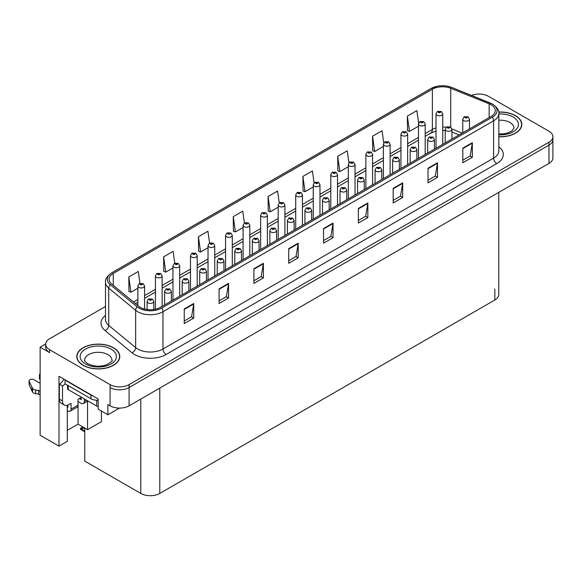 <?xml version="1.0" encoding="UTF-8"?>
<svg xmlns="http://www.w3.org/2000/svg" width="582" height="582" viewBox="0 0 582 582"><rect width="100%" height="100%" fill="white"/><g stroke="black" fill="none" stroke-linecap="round" stroke-linejoin="round"><path stroke-width="0.87" d="M45.702 343.933L40.129 347.148L40.129 435.249L58.993 446.139L58.993 376.321L98.183 398.946L98.183 409.182L107.866 414.777L107.866 404.541L110.085 405.821A13.43 7.755 0 0 0 129.08 405.821L548.964 163.397A13.43 7.755 0 0 0 552.9 157.918L552.9 139.644A13.43 7.755 0 0 1 548.964 145.122A13.43 7.755 0 0 0 552.9 139.644L552.9 136.719A13.43 7.755 0 0 0 548.964 131.234L488.502 96.328A13.43 7.755 0 0 0 471.456 95.397M119.448 408.091L107.866 414.777M479.517 94.058L478.499 94.058M105.502 306.481L49.623 338.746A13.43 7.755 0 0 0 45.687 344.224A13.43 7.755 0 0 0 49.623 349.709L110.085 384.622A13.43 7.755 0 0 0 129.08 384.622L129.08 387.539L548.964 145.122L129.08 387.539A13.43 7.755 0 0 1 110.085 387.539A13.43 7.755 0 0 0 129.08 387.539L129.08 405.821M40.129 347.148L49.623 352.634A13.43 7.755 0 0 1 45.687 347.148L45.687 344.224M498.767 192.38L498.767 294.514A13.43 7.755 180 0 1 494.831 299.999L159.788 493.441A13.43 7.755 180 0 1 140.793 493.441L84.761 461.089L84.761 428.046L81.124 428.527L80.454 429.109L81.124 428.898L84.761 430.993M67.286 430.382L78.053 424.169L87.547 429.654L101.414 421.644L101.414 411.045M67.286 405.268L67.286 441.352L58.993 446.139M87.547 429.654L87.547 401.158M78.053 424.169L78.053 401.507M498.847 136.792A21.49 12.404 0 0 0 521.799 124.417A21.49 12.404 0 0 0 515.507 115.643A21.49 12.404 0 0 0 498.723 112.042M113.475 347.752A21.49 12.404 0 0 0 90.057 345.068A21.49 12.404 0 0 0 76.788 356.526A21.49 12.404 0 0 0 83.081 365.3A21.49 12.404 0 0 0 106.499 367.991A21.49 12.404 0 0 0 119.768 356.526A21.49 12.404 0 0 0 113.475 347.752M491.07 104.753A14.324 8.272 180 0 1 495.26 110.602A14.324 8.272 180 0 1 491.07 116.444L160.45 307.325A14.324 8.272 180 0 1 138.589 306.219L111.679 284.038A14.324 8.272 180 0 1 109.089 279.295A14.324 8.272 180 0 1 113.279 273.445L432.375 89.213A14.324 8.272 180 0 1 450.723 88.289L489.156 103.822A14.324 8.272 180 0 1 491.07 104.753M492.336 104.018A16.114 9.305 0 0 0 490.182 102.978L451.748 87.438A16.114 9.305 0 0 0 447.878 86.289A16.114 9.305 0 0 0 437.133 86.289A16.114 9.305 0 0 0 431.109 88.486L112.013 272.711A16.114 9.305 0 0 0 110.209 284.627L137.119 306.816A16.114 9.305 0 0 0 161.716 308.06L492.336 117.178A16.114 9.305 0 0 0 492.336 104.018M184.254 308.969L184.254 323.592L193.755 318.114L193.755 303.491L184.254 308.969M184.254 321.002L191.573 316.775L193.711 303.971A3.579 2.066 -120 0 0 193.755 303.491M191.507 316.812L193.755 318.114M219.079 288.868L219.079 303.491L228.573 298.006L228.573 283.383L219.079 288.868M219.079 300.894L226.391 296.675L228.537 283.87A3.579 2.066 -120 0 0 228.573 283.383M226.325 296.711L228.573 298.006M253.898 268.76L253.898 283.383L263.399 277.905L263.399 263.282L253.898 268.76M253.898 280.793L261.216 276.566L263.355 263.77A3.579 2.066 -120 0 0 263.399 263.282M261.151 276.603L263.399 277.905M288.723 248.66L288.723 263.282L298.217 257.797L298.217 243.174L288.723 248.66M288.723 260.685L296.034 256.466L298.18 243.662A3.579 2.066 -120 0 0 298.217 243.174M295.969 256.502L298.217 257.797M462.828 148.141L462.828 162.764L472.329 157.278L472.329 142.655L462.828 148.141M462.828 160.166L470.147 155.94L472.286 143.143A3.579 2.066 -120 0 0 472.329 142.655M470.081 155.983L472.329 157.278M428.01 168.242L428.01 182.864L437.504 177.379L437.504 162.764L428.01 168.242M428.01 180.267L435.321 176.048L437.468 163.244A3.579 2.066 -120 0 0 437.504 162.764M435.256 176.084L437.504 177.379M393.185 188.35L393.185 202.965L402.686 197.487L402.686 182.864L393.185 188.35M393.185 200.375L400.503 196.149L402.642 183.352A3.579 2.066 -120 0 0 402.686 182.864M400.438 196.185L402.686 197.487M358.367 208.451L358.367 223.073L367.86 217.588L367.86 202.965L358.367 208.451M358.367 220.476L365.678 216.257L367.824 203.453A3.579 2.066 -120 0 0 367.86 202.965M365.612 216.293L367.86 217.588M323.541 228.559L323.541 243.174L333.042 237.696L333.042 223.073L323.541 228.559M323.541 240.584L330.86 236.357L332.999 223.561A3.579 2.066 -120 0 0 333.042 223.073M330.794 236.394L333.042 237.696M129.08 384.622L548.964 142.197A13.43 7.755 0 0 0 552.9 136.719M214.743 275.984L214.743 245.524A3.361 1.935 180 0 1 212.67 247.314A3.361 1.935 180 0 1 209.011 246.892A3.361 1.935 180 0 1 208.029 245.524L209.367 243.196A2.241 1.346 57.8 0 1 210.56 243.261A1.12 0.647 0 0 0 210.597 244.156A1.12 0.647 0 0 0 212.175 244.156A1.12 0.647 0 0 0 212.175 243.24A1.12 0.647 0 0 0 210.626 243.218A2.241 1.237 -117.9 0 0 209.585 243.065L207.934 231.258L198.44 236.743L198.593 251.279M174.775 263.195L173.116 251.366L163.615 256.844L163.768 271.379M139.956 283.347L138.29 271.467L128.797 276.952L128.949 291.487M314.069 182.857L312.403 170.948L302.902 176.433L303.055 190.961M348.909 162.865L347.221 150.847L337.727 156.325L337.88 170.861M383.756 142.954L382.047 130.739L372.545 136.224L372.698 150.753M418.625 123.158L416.865 110.638L407.371 116.116L407.524 130.652M244.411 222.964L242.759 211.157L233.258 216.642L233.411 231.17M279.236 202.892L277.578 191.049L268.084 196.534L268.237 211.07M268.084 196.534L270.223 211.812L278.174 207.221M270.223 211.812L268.084 211.011M302.902 176.433L305.048 191.711L313.254 186.968M305.048 191.711L302.902 190.903M337.727 156.325L339.866 171.603L348.327 166.721M339.866 171.603L337.727 170.802M372.545 136.224L374.692 151.502L383.4 146.468M374.692 151.502L372.545 150.702M407.371 116.116L409.51 131.394L418.48 126.221M409.51 131.394L407.371 130.594M233.258 216.642L235.404 231.92L243.101 227.475M235.404 231.92L233.258 231.112M198.44 236.743L200.579 252.021L208.029 247.721M200.579 252.021L198.44 251.22M163.615 256.844L165.761 272.121L172.956 267.975M165.761 272.121L163.615 271.321M128.797 276.952L130.935 292.229L137.876 288.221M130.935 292.229L128.797 291.429M144.591 309.057L144.591 286.024A3.361 1.935 180 0 1 142.517 287.814A3.361 1.935 180 0 1 138.858 287.392A3.361 1.935 180 0 1 137.876 286.024L139.214 283.696A2.241 1.346 57.8 0 1 140.407 283.761A1.12 0.647 0 0 0 140.444 284.656A1.12 0.647 0 0 0 142.03 284.656A1.12 0.647 0 0 0 142.03 283.74A1.12 0.647 0 0 0 140.48 283.718L141.681 284.198L140.917 284.38L140.407 283.761M140.48 283.718A2.241 1.237 -117.9 0 0 139.433 283.572A2.241 1.237 -117.9 0 0 139.331 283.63M83.779 427.479L82.273 427.552L83.197 427.137M153.808 309.5L153.808 301.469A3.361 1.935 180 0 1 151.735 303.258A3.361 1.935 180 0 1 148.075 302.836A3.361 1.935 180 0 1 147.093 301.469L148.432 299.141A2.241 1.346 57.8 0 1 149.625 299.206A1.12 0.647 0 0 0 149.654 300.094A1.12 0.647 0 0 0 151.24 300.094A1.12 0.647 0 0 0 151.24 299.184A1.12 0.647 0 0 0 149.69 299.163L150.898 299.643L150.134 299.825L149.625 299.206M150.141 299.832L150.141 299.446M149.69 299.163A2.241 1.237 -117.9 0 0 148.643 299.01A2.241 1.237 -117.9 0 0 148.548 299.075M82.92 426.984L80.454 428.367L80.454 429.109M80.454 428.367L81.124 428.527M162.131 306.358L162.131 275.897A3.361 1.935 180 0 1 160.057 277.687A3.361 1.935 180 0 1 156.398 277.272A3.361 1.935 180 0 1 155.416 275.897L156.754 273.569A2.241 1.346 57.8 0 1 157.948 273.635A1.12 0.647 0 0 0 157.984 274.529A1.12 0.647 0 0 0 159.563 274.529A1.12 0.647 0 0 0 159.563 273.613A1.12 0.647 0 0 0 158.02 273.598L159.221 274.071L158.457 274.253L157.948 273.635M158.471 274.26L158.471 273.882M158.02 273.598A2.241 1.237 -117.9 0 0 156.973 273.445A2.241 1.237 -117.9 0 0 156.871 273.511M179.671 296.231L179.671 265.778A3.361 1.935 180 0 1 177.597 267.567A3.361 1.935 180 0 1 173.938 267.145A3.361 1.935 180 0 1 172.956 265.778L174.294 263.442A2.241 1.346 57.8 0 1 175.488 263.508A1.12 0.647 0 0 0 175.517 264.403A1.12 0.647 0 0 0 177.103 264.403A1.12 0.647 0 0 0 177.103 263.486A1.12 0.647 0 0 0 175.553 263.471L176.761 263.944L175.997 264.126L175.488 263.508M176.011 264.133L176.011 263.755M175.553 263.471A2.241 1.237 -117.9 0 0 174.505 263.319A2.241 1.237 -117.9 0 0 174.411 263.384M197.203 286.104L197.203 255.651A3.361 1.935 180 0 1 195.13 257.44A3.361 1.935 180 0 1 191.471 257.018A3.361 1.935 180 0 1 190.489 255.651L191.827 253.316A2.241 1.346 57.8 0 1 193.02 253.381A1.12 0.647 0 0 0 193.057 254.276A1.12 0.647 0 0 0 194.643 254.276A1.12 0.647 0 0 0 194.643 253.366A1.12 0.647 0 0 0 193.093 253.345L194.293 253.817L193.53 254.007L193.02 253.381M193.544 254.014L193.544 253.628M193.093 253.345A2.241 1.237 -117.9 0 0 192.045 253.192A2.241 1.237 -117.9 0 0 191.944 253.257M193.53 254.007L193.515 253.643M171.341 301.04L171.341 291.342A3.361 1.935 180 0 1 169.267 293.132A3.361 1.935 180 0 1 165.608 292.717A3.361 1.935 180 0 1 164.626 291.342L165.965 289.014A2.241 1.346 57.8 0 1 167.158 289.079A1.12 0.647 0 0 0 167.194 289.974A1.12 0.647 0 0 0 168.773 289.974A1.12 0.647 0 0 0 168.773 289.058A1.12 0.647 0 0 0 167.23 289.036L168.431 289.516L167.667 289.698L167.158 289.079M167.681 289.705L167.681 289.327M167.23 289.036A2.241 1.237 -117.9 0 0 166.183 288.89A2.241 1.237 -117.9 0 0 166.081 288.948M188.881 290.913L188.881 281.215A3.361 1.935 180 0 1 186.807 283.012A3.361 1.935 180 0 1 183.148 282.59A3.361 1.935 180 0 1 182.166 281.215L183.505 278.887A2.241 1.346 57.8 0 1 184.698 278.953A1.12 0.647 0 0 0 184.734 279.847A1.12 0.647 0 0 0 186.313 279.847A1.12 0.647 0 0 0 186.313 278.931A1.12 0.647 0 0 0 184.763 278.916L185.221 279.2M184.763 278.916A2.241 1.237 -117.9 0 0 183.723 278.763A2.241 1.237 -117.9 0 0 183.621 278.829M185.192 279.564L184.698 278.953M206.421 280.786L206.421 271.096A3.361 1.935 180 0 1 204.347 272.885A3.361 1.935 180 0 1 200.688 272.463A3.361 1.935 180 0 1 199.699 271.096L201.045 268.76A2.241 1.346 57.8 0 1 202.238 268.826A1.12 0.647 0 0 0 202.267 269.721A1.12 0.647 0 0 0 203.853 269.721A1.12 0.647 0 0 0 203.853 268.811A1.12 0.647 0 0 0 202.303 268.789L203.511 269.262L202.74 269.444L202.238 268.826M202.754 269.459L202.754 269.073M202.303 268.789A2.241 1.237 -117.9 0 0 201.256 268.637A2.241 1.237 -117.9 0 0 201.161 268.702M223.954 270.659L223.954 260.969A3.361 1.935 180 0 1 221.88 262.758A3.361 1.935 180 0 1 218.221 262.337A3.361 1.935 180 0 1 217.239 260.969L218.577 258.634A2.241 1.346 57.8 0 1 219.77 258.706A1.12 0.647 0 0 0 219.807 259.594A1.12 0.647 0 0 0 221.386 259.594A1.12 0.647 0 0 0 221.386 258.684A1.12 0.647 0 0 0 219.843 258.663L220.294 258.946M219.843 258.663A2.241 1.237 -117.9 0 0 218.796 258.51A2.241 1.237 -117.9 0 0 218.694 258.575M220.265 259.317L219.77 258.706M86.565 400.212L84.346 401.485A4.474 2.583 60 0 1 83.422 403.537A4.474 2.583 60 0 1 81.182 403.319L78.017 401.485M84.346 401.485L84.346 398.932M79.283 398.561L81.182 399.659L81.182 397.47M81.502 397.288L78.017 399.296L78.017 405.145L71.055 409.168L71.055 403.319L68.836 404.599A8.956 5.173 -60 0 1 64.362 405.043A8.956 5.173 -60 0 1 62.507 400.94L62.507 385.953L59.342 384.127A8.956 5.173 120 0 0 63.94 379.18M93.025 395.971A8.956 5.173 180 0 1 90.996 395.091L65.039 380.104A8.956 5.173 0 0 0 65.308 379.966M65.039 380.104L65.039 383.764L90.996 398.75A8.956 5.173 0 0 0 98.183 400.234M64.362 405.043L61.197 403.21A8.956 5.173 -60 0 1 59.342 399.114L59.342 384.127M65.111 383.8A8.956 5.173 -60 0 1 62.507 385.953M67.286 406.993L67.89 407.335L67.89 405.065M40.129 394.967L38.623 394.094L38.623 390.442L40.129 391.308M71.055 409.168A4.474 2.583 60 0 1 70.124 411.212A4.474 2.583 60 0 1 67.89 410.994L67.286 410.645M40.129 383.269L33.982 379.719A2.859 1.651 180 0 0 30.868 379.362A2.859 1.651 180 0 0 29.1 380.883A2.859 1.651 180 0 0 29.195 381.312L32.592 388.521A4.474 2.583 0 0 0 35.64 390.02L38.623 390.442M38.623 394.094L35.64 393.672L35.64 390.02M32.592 388.521L32.592 392.173L29.195 384.971A2.859 1.651 0 0 1 29.1 384.542L29.1 380.883M32.592 392.173A4.474 2.583 0 0 0 35.64 393.672M70.124 411.212L77.093 407.196A4.474 2.583 -120 0 0 78.017 405.145M31.988 387.328L31.988 390.988M40.129 375.943A2.859 1.651 180 0 1 39.474 374.895A2.859 1.651 180 0 1 40.129 373.848M39.474 374.895L39.474 378.555A2.859 1.651 0 0 0 40.129 379.602M498.745 112.173A21.265 12.28 180 0 1 515.346 115.738A21.265 12.28 180 0 1 521.574 124.417A21.265 12.28 180 0 1 498.847 136.661M113.315 347.847A21.265 12.28 180 0 1 119.543 356.526A21.265 12.28 180 0 1 106.419 367.868A21.265 12.28 180 0 1 83.241 365.212A21.265 12.28 180 0 1 77.013 356.526A21.265 12.28 180 0 1 90.137 345.184A21.265 12.28 180 0 1 113.315 347.847M98.183 406.432A2.241 1.295 180 0 1 96.692 406.054L68.203 389.605A2.241 1.295 180 0 1 67.548 388.696L67.548 385.211M211.084 243.887L211.703 243.516L211.07 243.88L210.56 243.261M210.626 243.218L211.084 243.509M214.743 245.524L213.296 243.131L209.585 243.065A2.241 1.237 -117.9 0 0 209.484 243.131M232.283 265.858L232.283 235.397A3.361 1.935 180 0 1 230.21 237.187A3.361 1.935 180 0 1 226.551 236.772A3.361 1.935 180 0 1 225.569 235.397L226.907 233.069A2.241 1.346 57.8 0 1 228.1 233.135A1.12 0.647 0 0 0 228.129 234.029A1.12 0.647 0 0 0 229.715 234.029A1.12 0.647 0 0 0 229.715 233.113A1.12 0.647 0 0 0 228.166 233.091L228.617 233.382M228.166 233.091A2.241 1.237 -117.9 0 0 227.118 232.946A2.241 1.237 -117.9 0 0 227.024 233.004M228.595 233.746L228.1 233.135M249.816 255.731L249.816 225.27A3.361 1.935 180 0 1 247.743 227.067A3.361 1.935 180 0 1 244.084 226.645A3.361 1.935 180 0 1 243.101 225.27L244.44 222.942A2.241 1.346 57.8 0 1 245.633 223.008A1.12 0.647 0 0 0 245.669 223.903A1.12 0.647 0 0 0 247.255 223.903A1.12 0.647 0 0 0 247.255 222.986A1.12 0.647 0 0 0 245.706 222.971L246.157 223.255M245.706 222.971A2.241 1.237 -117.9 0 0 244.658 222.819A2.241 1.237 -117.9 0 0 244.556 222.884M246.128 223.619L245.633 223.008M241.494 260.54L241.494 250.842A3.361 1.935 180 0 1 239.42 252.632A3.361 1.935 180 0 1 235.761 252.21A3.361 1.935 180 0 1 234.779 250.842L236.117 248.514A2.241 1.346 57.8 0 1 237.31 248.579A1.12 0.647 0 0 0 237.347 249.474A1.12 0.647 0 0 0 238.926 249.474A1.12 0.647 0 0 0 238.926 248.558A1.12 0.647 0 0 0 237.376 248.536L238.584 249.016L237.82 249.198L237.31 248.579M237.376 248.536A2.241 1.237 -117.9 0 0 236.328 248.39A2.241 1.237 -117.9 0 0 236.234 248.449M259.026 250.413L259.026 240.715A3.361 1.935 180 0 1 256.96 242.505A3.361 1.935 180 0 1 253.301 242.09A3.361 1.935 180 0 1 252.312 240.715L253.657 238.387A2.241 1.346 57.8 0 1 254.851 238.453A1.12 0.647 0 0 0 254.88 239.348A1.12 0.647 0 0 0 256.466 239.348A1.12 0.647 0 0 0 256.466 238.431A1.12 0.647 0 0 0 254.916 238.416L256.124 238.889L255.353 239.071L254.851 238.453M255.367 239.078L255.367 238.7M254.916 238.416A2.241 1.237 -117.9 0 0 253.868 238.264A2.241 1.237 -117.9 0 0 253.774 238.329M276.566 240.286L276.566 230.588A3.361 1.935 180 0 1 274.493 232.385A3.361 1.935 180 0 1 270.834 231.963A3.361 1.935 180 0 1 269.852 230.588L271.19 228.26A2.241 1.346 57.8 0 1 272.383 228.326A1.12 0.647 0 0 0 272.42 229.221A1.12 0.647 0 0 0 273.998 229.221A1.12 0.647 0 0 0 273.998 228.304A1.12 0.647 0 0 0 272.456 228.29L273.656 228.762L272.893 228.944L272.383 228.326M272.907 228.952L272.907 228.573M272.456 228.29A2.241 1.237 -117.9 0 0 271.408 228.137A2.241 1.237 -117.9 0 0 271.307 228.202M267.356 245.604L267.356 215.151A3.361 1.935 180 0 1 265.283 216.941A3.361 1.935 180 0 1 261.624 216.519A3.361 1.935 180 0 1 260.641 215.151L261.98 212.816A2.241 1.346 57.8 0 1 263.173 212.881A1.12 0.647 0 0 0 263.21 213.776A1.12 0.647 0 0 0 264.788 213.776A1.12 0.647 0 0 0 264.788 212.867A1.12 0.647 0 0 0 263.239 212.845L263.697 213.128M263.239 212.845A2.241 1.237 -117.9 0 0 262.198 212.692A2.241 1.237 -117.9 0 0 262.096 212.757M263.668 213.492L263.173 212.881M263.682 213.507L263.668 213.143M284.896 235.477L284.896 205.024A3.361 1.935 180 0 1 282.823 206.814A3.361 1.935 180 0 1 279.164 206.392A3.361 1.935 180 0 1 278.174 205.024L279.52 202.696A2.241 1.346 57.8 0 1 280.713 202.762A1.12 0.647 0 0 0 280.742 203.649A1.12 0.647 0 0 0 282.328 203.649A1.12 0.647 0 0 0 282.328 202.74A1.12 0.647 0 0 0 280.779 202.718L281.986 203.198L281.222 203.38L280.713 202.762M280.779 202.718A2.241 1.237 -117.9 0 0 279.731 202.565A2.241 1.237 -117.9 0 0 279.636 202.631M302.429 225.358L302.429 194.897A3.361 1.935 180 0 1 300.356 196.687A3.361 1.935 180 0 1 296.696 196.265A3.361 1.935 180 0 1 295.714 194.897L297.053 192.569A2.241 1.346 57.8 0 1 298.246 192.635A1.12 0.647 0 0 0 298.282 193.53A1.12 0.647 0 0 0 299.861 193.53A1.12 0.647 0 0 0 299.861 192.613A1.12 0.647 0 0 0 298.319 192.591L299.519 193.071L298.755 193.253L298.246 192.635M298.77 193.26L298.77 192.882M298.319 192.591A2.241 1.237 -117.9 0 0 297.271 192.446A2.241 1.237 -117.9 0 0 297.169 192.504M319.969 215.231L319.969 184.77A3.361 1.935 180 0 1 317.896 186.56A3.361 1.935 180 0 1 314.236 186.145A3.361 1.935 180 0 1 313.254 184.77L314.593 182.442A2.241 1.346 57.8 0 1 315.786 182.508A1.12 0.647 0 0 0 315.822 183.403A1.12 0.647 0 0 0 317.401 183.403A1.12 0.647 0 0 0 317.401 182.486A1.12 0.647 0 0 0 315.851 182.472L317.059 182.944L316.295 183.126L315.786 182.508M316.31 183.134L316.31 182.755M315.851 182.472A2.241 1.237 -117.9 0 0 314.811 182.319A2.241 1.237 -117.9 0 0 314.709 182.384M337.509 205.104L337.509 174.651A3.361 1.935 180 0 1 335.436 176.441A3.361 1.935 180 0 1 331.776 176.019A3.361 1.935 180 0 1 330.787 174.651L332.133 172.316A2.241 1.346 57.8 0 1 333.326 172.381A1.12 0.647 0 0 0 333.355 173.276A1.12 0.647 0 0 0 334.941 173.276A1.12 0.647 0 0 0 334.941 172.359A1.12 0.647 0 0 0 333.391 172.345L334.599 172.818L333.828 173L333.326 172.381M333.842 173.007L333.842 172.628M333.391 172.345A2.241 1.237 -117.9 0 0 332.344 172.192A2.241 1.237 -117.9 0 0 332.249 172.257M294.106 230.159L294.106 220.469A3.361 1.935 180 0 1 292.033 222.259A3.361 1.935 180 0 1 288.374 221.837A3.361 1.935 180 0 1 287.392 220.469L288.73 218.134A2.241 1.346 57.8 0 1 289.923 218.199A1.12 0.647 0 0 0 289.952 219.094A1.12 0.647 0 0 0 291.538 219.094A1.12 0.647 0 0 0 291.538 218.185A1.12 0.647 0 0 0 289.989 218.163L291.196 218.636L290.433 218.825L289.923 218.199M290.447 218.832L290.447 218.446M289.989 218.163A2.241 1.237 -117.9 0 0 288.941 218.01A2.241 1.237 -117.9 0 0 288.847 218.075M311.639 220.04L311.639 210.342A3.361 1.935 180 0 1 309.573 212.132A3.361 1.935 180 0 1 305.914 211.71A3.361 1.935 180 0 1 304.924 210.342L306.263 208.014A2.241 1.346 57.8 0 1 307.456 208.08A1.12 0.647 0 0 0 307.492 208.967A1.12 0.647 0 0 0 309.078 208.967A1.12 0.647 0 0 0 309.078 208.058A1.12 0.647 0 0 0 307.529 208.036L308.729 208.516L307.965 208.698L307.456 208.08M307.98 208.705L307.98 208.32M307.529 208.036A2.241 1.237 -117.9 0 0 306.481 207.883A2.241 1.237 -117.9 0 0 306.387 207.949M329.179 209.913L329.179 200.215A3.361 1.935 180 0 1 327.106 202.005A3.361 1.935 180 0 1 323.447 201.59A3.361 1.935 180 0 1 322.464 200.215L323.803 197.887A2.241 1.346 57.8 0 1 324.996 197.953A1.12 0.647 0 0 0 325.032 198.848A1.12 0.647 0 0 0 326.611 198.848A1.12 0.647 0 0 0 326.611 197.931A1.12 0.647 0 0 0 325.069 197.909L325.52 198.2M325.069 197.909A2.241 1.237 -117.9 0 0 324.021 197.764A2.241 1.237 -117.9 0 0 323.919 197.822M325.491 198.564L324.996 197.953M346.719 199.786L346.719 190.088A3.361 1.935 180 0 1 344.646 191.885A3.361 1.935 180 0 1 340.987 191.463A3.361 1.935 180 0 1 340.004 190.088L341.343 187.76A2.241 1.346 57.8 0 1 342.536 187.826A1.12 0.647 0 0 0 342.565 188.721A1.12 0.647 0 0 0 344.151 188.721A1.12 0.647 0 0 0 344.151 187.804A1.12 0.647 0 0 0 342.602 187.79L343.06 188.073M342.602 187.79A2.241 1.237 -117.9 0 0 341.554 187.637A2.241 1.237 -117.9 0 0 341.459 187.702M343.031 188.437L342.536 187.826M364.252 189.659L364.252 179.969A3.361 1.935 180 0 1 362.179 181.759A3.361 1.935 180 0 1 358.527 181.337A3.361 1.935 180 0 1 357.537 179.969L358.876 177.634A2.241 1.346 57.8 0 1 360.069 177.699A1.12 0.647 0 0 0 360.105 178.594A1.12 0.647 0 0 0 361.691 178.594A1.12 0.647 0 0 0 361.691 177.685A1.12 0.647 0 0 0 360.142 177.663L361.342 178.136L360.578 178.318L360.069 177.699M360.142 177.663A2.241 1.237 -117.9 0 0 359.094 177.51A2.241 1.237 -117.9 0 0 358.992 177.575M355.042 194.977L355.042 164.524A3.361 1.935 180 0 1 352.968 166.314A3.361 1.935 180 0 1 349.309 165.892A3.361 1.935 180 0 1 348.327 164.524L349.666 162.189A2.241 1.346 57.8 0 1 350.859 162.254A1.12 0.647 0 0 0 350.895 163.149A1.12 0.647 0 0 0 352.474 163.149A1.12 0.647 0 0 0 352.474 162.24A1.12 0.647 0 0 0 350.931 162.218L351.382 162.502M350.931 162.218A2.241 1.237 -117.9 0 0 349.884 162.065A2.241 1.237 -117.9 0 0 349.782 162.131M351.353 162.873L350.859 162.254M372.582 184.858L372.582 154.397A3.361 1.935 180 0 1 370.508 156.187A3.361 1.935 180 0 1 366.849 155.765A3.361 1.935 180 0 1 365.867 154.397L367.206 152.069A2.241 1.346 57.8 0 1 368.399 152.135A1.12 0.647 0 0 0 368.428 153.03A1.12 0.647 0 0 0 370.014 153.03A1.12 0.647 0 0 0 370.014 152.113A1.12 0.647 0 0 0 368.464 152.091L369.672 152.571L368.908 152.753L368.399 152.135M368.923 152.76L368.923 152.382M368.464 152.091A2.241 1.237 -117.9 0 0 367.417 151.938A2.241 1.237 -117.9 0 0 367.322 152.004M390.115 174.731L390.115 144.271A3.361 1.935 180 0 1 388.048 146.06A3.361 1.935 180 0 1 384.389 145.645A3.361 1.935 180 0 1 383.4 144.271L384.738 141.943A2.241 1.346 57.8 0 1 385.939 142.008A1.12 0.647 0 0 0 385.968 142.903A1.12 0.647 0 0 0 387.554 142.903A1.12 0.647 0 0 0 387.554 141.986A1.12 0.647 0 0 0 386.004 141.964L387.205 142.445L386.441 142.626L385.939 142.008M386.004 141.964A2.241 1.237 -117.9 0 0 384.957 141.819A2.241 1.237 -117.9 0 0 384.862 141.877M407.655 164.604L407.655 134.144A3.361 1.935 180 0 1 405.581 135.941A3.361 1.935 180 0 1 401.922 135.519A3.361 1.935 180 0 1 400.94 134.144L402.278 131.816A2.241 1.346 57.8 0 1 403.472 131.881A1.12 0.647 0 0 0 403.508 132.776A1.12 0.647 0 0 0 405.087 132.776A1.12 0.647 0 0 0 405.087 131.859A1.12 0.647 0 0 0 403.544 131.845L403.995 132.129M403.544 131.845A2.241 1.237 -117.9 0 0 402.497 131.692A2.241 1.237 -117.9 0 0 402.395 131.758M403.966 132.492L403.472 131.881M425.195 154.477L425.195 124.024A3.361 1.935 180 0 1 423.121 125.814A3.361 1.935 180 0 1 419.462 125.392A3.361 1.935 180 0 1 418.48 124.024L419.818 121.689A2.241 1.346 57.8 0 1 421.012 121.754A1.12 0.647 0 0 0 421.041 122.649A1.12 0.647 0 0 0 422.627 122.649A1.12 0.647 0 0 0 422.627 121.74A1.12 0.647 0 0 0 421.077 121.718L422.285 122.191L421.521 122.38L421.012 121.754M421.535 122.387L421.535 122.002M421.077 121.718A2.241 1.237 -117.9 0 0 420.029 121.565A2.241 1.237 -117.9 0 0 419.935 121.631M421.521 122.38L421.506 122.016M442.727 144.351L442.727 113.897A3.361 1.935 180 0 1 440.661 115.687A3.361 1.935 180 0 1 437.002 115.265A3.361 1.935 180 0 1 436.013 113.897L437.351 111.569A2.241 1.346 57.8 0 1 438.544 111.635A1.12 0.647 0 0 0 438.581 112.522A1.12 0.647 0 0 0 440.167 112.522A1.12 0.647 0 0 0 440.167 111.613A1.12 0.647 0 0 0 438.617 111.591L439.817 112.071L439.054 112.253L438.544 111.635M439.068 112.261L439.068 111.875M438.617 111.591A2.241 1.237 -117.9 0 0 437.569 111.438A2.241 1.237 -117.9 0 0 437.475 111.504M381.792 179.532L381.792 169.842A3.361 1.935 180 0 1 379.719 171.632A3.361 1.935 180 0 1 376.059 171.21A3.361 1.935 180 0 1 375.077 169.842L376.416 167.507A2.241 1.346 57.8 0 1 377.609 167.58A1.12 0.647 0 0 0 377.645 168.467A1.12 0.647 0 0 0 379.224 168.467A1.12 0.647 0 0 0 379.224 167.558A1.12 0.647 0 0 0 377.682 167.536L378.882 168.016L378.118 168.198L377.609 167.58M377.682 167.536A2.241 1.237 -117.9 0 0 376.634 167.383A2.241 1.237 -117.9 0 0 376.532 167.449M399.332 169.413L399.332 159.715A3.361 1.935 180 0 1 397.259 161.505A3.361 1.935 180 0 1 393.599 161.083A3.361 1.935 180 0 1 392.617 159.715L393.956 157.387A2.241 1.346 57.8 0 1 395.149 157.453A1.12 0.647 0 0 0 395.178 158.348A1.12 0.647 0 0 0 396.764 158.348A1.12 0.647 0 0 0 396.764 157.431A1.12 0.647 0 0 0 395.214 157.409L396.422 157.889L395.658 158.071L395.149 157.453M395.673 158.078L395.673 157.7M395.214 157.409A2.241 1.237 -117.9 0 0 394.167 157.264A2.241 1.237 -117.9 0 0 394.072 157.322M416.865 159.286L416.865 149.589A3.361 1.935 180 0 1 414.791 151.378A3.361 1.935 180 0 1 411.132 150.964A3.361 1.935 180 0 1 410.15 149.589L411.489 147.261A2.241 1.346 57.8 0 1 412.682 147.326A1.12 0.647 0 0 0 412.718 148.221A1.12 0.647 0 0 0 414.304 148.221A1.12 0.647 0 0 0 414.304 147.304A1.12 0.647 0 0 0 412.754 147.29L413.955 147.763L413.191 147.944L412.682 147.326M413.205 147.952L413.205 147.573M412.754 147.29A2.241 1.237 -117.9 0 0 411.707 147.137A2.241 1.237 -117.9 0 0 411.605 147.202M434.405 149.159L434.405 139.462A3.361 1.935 180 0 1 432.331 141.259A3.361 1.935 180 0 1 428.672 140.837A3.361 1.935 180 0 1 427.69 139.462L429.029 137.134A2.241 1.346 57.8 0 1 430.222 137.199A1.12 0.647 0 0 0 430.258 138.094A1.12 0.647 0 0 0 431.837 138.094A1.12 0.647 0 0 0 431.837 137.177A1.12 0.647 0 0 0 430.294 137.163L431.495 137.636L430.731 137.818L430.222 137.199M430.745 137.825L430.745 137.447M430.294 137.163A2.241 1.237 -117.9 0 0 429.247 137.01A2.241 1.237 -117.9 0 0 429.145 137.076M451.945 139.033L451.945 129.342A3.361 1.935 180 0 1 449.871 131.132A3.361 1.935 180 0 1 446.212 130.71A3.361 1.935 180 0 1 445.23 129.342L446.569 127.007A2.241 1.346 57.8 0 1 447.762 127.072A1.12 0.647 0 0 0 447.791 127.967A1.12 0.647 0 0 0 449.377 127.967A1.12 0.647 0 0 0 449.377 127.058A1.12 0.647 0 0 0 447.827 127.036L448.286 127.32M447.827 127.036A2.241 1.237 -117.9 0 0 446.78 126.883A2.241 1.237 -117.9 0 0 446.685 126.949M448.256 127.684L447.762 127.072M448.271 127.698L448.256 127.334M469.478 128.913L469.478 119.215A3.361 1.935 180 0 1 467.404 121.005A3.361 1.935 180 0 1 463.745 120.583A3.361 1.935 180 0 1 462.763 119.215L464.101 116.887A2.241 1.346 57.8 0 1 465.294 116.953A1.12 0.647 0 0 0 465.331 117.84A1.12 0.647 0 0 0 466.917 117.84A1.12 0.647 0 0 0 466.917 116.931A1.12 0.647 0 0 0 465.367 116.909L465.818 117.193M465.367 116.909A2.241 1.237 -117.9 0 0 464.32 116.756A2.241 1.237 -117.9 0 0 464.218 116.822M465.789 117.564L465.294 116.953M548.964 163.397L548.964 142.197M110.085 405.821L110.085 384.622M159.788 493.441L159.788 388.092M494.831 299.999L494.831 289.036M140.793 493.441L140.793 399.056M498.847 146.708A22.385 12.92 180 0 1 496.766 163.6L166.146 354.482A4.474 2.583 60 0 1 162.982 348.996L493.601 158.115A17.904 10.338 0 0 0 498.847 150.811L498.847 113.519A17.904 10.338 180 0 1 493.601 120.83A4.474 2.583 -120 0 0 492.336 117.178M166.146 354.482A22.385 12.92 180 0 1 134.493 354.482A22.385 12.92 180 0 1 131.983 352.757L105.073 330.569A22.385 12.92 180 0 1 105.502 315.4M137.658 348.996A17.904 10.338 0 0 0 162.982 348.996L162.982 311.712A17.904 10.338 180 0 1 135.65 310.33L108.747 288.148A17.904 10.338 180 0 1 105.502 282.212L105.502 319.496A17.904 10.338 0 0 0 108.747 325.433L135.65 347.614A17.904 10.338 0 0 0 137.658 348.996M437.133 86.289L430.775 88.624A4.474 2.583 60 0 1 431.109 88.486M112.013 272.711A4.474 2.583 -120 0 0 111.679 272.856C107.008 276.232 104.949 279.353 105.502 282.212M110.209 284.627A4.474 2.997 129.5 0 0 108.747 288.148L108.747 325.433A4.474 2.997 -50.5 0 1 105.073 330.569M137.119 306.816A4.474 2.997 129.5 0 0 135.65 310.33L135.65 347.614A4.474 2.997 -50.5 0 1 131.983 352.757M161.716 308.06A4.474 2.583 60 0 1 162.982 311.712L493.601 120.83L493.601 158.115A4.474 2.583 60 0 0 496.766 163.6M49.623 349.709L49.623 352.634M113.279 273.445L113.279 285.362M489.156 103.822L489.156 117.549M450.723 88.289L450.723 127.087M462.181 133.125L451.916 128.978M446.198 127.283A14.324 8.272 0 0 0 442.727 127M436.013 127.902A14.324 8.272 0 0 0 432.375 129.422L425.195 133.569M432.375 89.213L432.375 129.422A8.061 4.656 60 0 1 430.709 133.111L425.195 136.297M418.48 137.447L407.655 143.696M400.94 147.573L390.115 153.823M383.4 157.7L372.582 163.949M365.867 167.827L355.042 174.069M348.327 177.947L337.509 184.196M330.787 188.073L319.969 194.323M313.254 198.2L302.429 204.449M295.714 208.327L284.896 214.576M278.174 218.446L267.356 224.696M260.641 228.573L249.816 234.822M243.101 238.7L232.283 244.949M225.569 248.827L214.743 255.076M208.029 258.954L197.203 265.196M190.489 269.073L179.671 275.322M172.956 279.2L162.131 285.449M155.416 289.327L144.591 295.576M137.876 299.454L133.467 302M459.111 134.9L452.323 132.158A8.061 3.776 -68 0 1 451.945 131.939M323.541 229.017L332.999 223.561M358.367 208.916L367.824 203.453M393.185 188.808L402.642 183.352M428.01 168.707L437.468 163.244M462.828 148.599L472.286 143.143M288.723 249.125L298.18 243.662M253.898 269.226L263.355 263.77M219.079 289.334L228.537 283.87M184.254 309.435L193.711 303.971M90.996 395.091L90.996 398.75M62.507 400.94L59.342 399.114M29.195 381.312L29.195 384.971M498.847 134.02L504.689 133.7L508.341 132.754L511.884 130.957L513.964 128.069A13.655 7.886 0 0 0 509.963 122.496A13.655 7.886 0 0 0 498.847 120.234M498.847 113.985A18.129 10.469 180 0 1 513.135 117.011A18.129 10.469 180 0 1 516.765 128.811A18.129 10.469 180 0 1 498.847 134.849M111.933 360.185A13.655 7.886 0 0 0 107.932 354.605A13.655 7.886 0 0 0 93.055 352.903A13.655 7.886 0 0 0 84.623 360.185C83.917 360.294 84.943 361.466 87.693 363.706C93.906 366.573 100.111 366.958 106.31 364.87C111.198 362.215 113.068 360.651 111.933 360.185M111.097 349.127A18.129 10.469 180 0 1 111.097 363.932A18.129 10.469 180 0 1 85.459 363.932A18.129 10.469 180 0 1 85.459 349.127A18.129 10.469 180 0 1 111.097 349.127M96.692 406.054L96.692 400.249M68.203 389.605L68.203 385.59M498.847 113.519C499.451 110.74 497.392 107.619 492.67 104.163L451.887 87.482L447.878 86.289M430.775 88.624L111.679 272.856M452.323 132.158L451.945 132.005M445.23 130.528L442.727 130.404M436.013 131.125L430.709 133.111M418.48 140.175L407.655 146.424M400.94 150.302L390.115 156.543M383.4 160.421L372.582 166.67M365.867 170.548L355.042 176.797M348.327 180.675L337.509 186.924M330.787 190.801L319.969 197.051M313.254 200.928L302.429 207.17M295.714 211.048L284.896 217.297M278.174 221.175L267.356 227.424M260.641 231.301L249.816 237.551M243.101 241.428L232.283 247.67M225.569 251.548L214.743 257.797M208.029 261.674L197.203 267.924M190.489 271.801L179.671 278.05M172.956 281.928L162.131 288.177M155.416 292.055L144.591 298.297M137.876 302.174L135.41 303.6M144.591 286.024L143.143 283.63L139.433 283.572M137.876 305.637L137.876 286.024M153.808 301.469L152.36 299.075L148.643 299.01M147.093 309.537L147.093 301.469M84.761 431.749L80.782 429.458M162.131 275.897L160.683 273.504L156.973 273.445M155.416 309.209L155.416 275.897M179.671 265.778L178.223 263.377L174.505 263.319M172.956 300.108L172.956 265.778M197.203 255.651L195.756 253.25L192.045 253.192M190.489 289.982L190.489 255.651M171.341 291.342L169.893 288.948L166.183 288.89M164.626 304.917L164.626 291.342M188.881 281.215L187.433 278.822L183.723 278.763M182.166 294.79L182.166 281.215M206.421 271.096L204.973 268.695L201.256 268.637M199.699 284.663L199.699 271.096M223.954 260.969L222.506 258.575L218.796 258.51M217.239 274.537L217.239 260.969M83.422 403.537L87.875 400.969M521.574 124.417L521.574 126.199M119.543 356.526L119.543 358.316M77.013 356.526L77.013 358.316M208.029 279.855L208.029 245.524M232.283 235.397L230.836 233.004L227.118 232.946M225.569 269.735L225.569 235.397M249.816 225.27L248.368 222.877L244.658 222.819M243.101 259.608L243.101 225.27M241.494 250.842L240.046 248.449L236.328 248.39M234.779 264.417L234.779 250.842M259.026 240.715L257.586 238.322L253.868 238.264M252.312 254.29L252.312 240.715M276.566 230.588L275.119 228.195L271.408 228.137M269.852 244.164L269.852 230.588M267.356 215.151L265.909 212.75L262.198 212.692M260.641 249.482L260.641 215.151M284.896 205.024L283.449 202.631L279.731 202.565M278.174 239.355L278.174 205.024M302.429 194.897L300.981 192.504L297.271 192.446M295.714 229.235L295.714 194.897M319.969 184.77L318.521 182.377L314.811 182.319M313.254 219.108L313.254 184.77M337.509 174.651L336.061 172.25L332.344 172.192M330.787 208.982L330.787 174.651M294.106 220.469L292.659 218.068L288.941 218.01M287.392 234.037L287.392 220.469M311.639 210.342L310.199 207.949L306.481 207.883M304.924 223.917L304.924 210.342M329.179 200.215L327.731 197.822L324.021 197.764M322.464 213.79L322.464 200.215M346.719 190.088L345.272 187.695L341.554 187.637M340.004 203.664L340.004 190.088M364.252 179.969L362.812 177.568L359.094 177.51M357.537 193.537L357.537 179.969M355.042 164.524L353.594 162.123L349.884 162.065M348.327 198.855L348.327 164.524M372.582 154.397L371.134 152.004L367.417 151.938M365.867 188.728L365.867 154.397M390.115 144.271L388.674 141.877L384.957 141.819M383.4 178.609L383.4 144.271M407.655 134.144L406.207 131.75L402.497 131.692M400.94 168.482L400.94 134.144M425.195 124.024L423.747 121.623L420.029 121.565M418.48 158.355L418.48 124.024M442.727 113.897L441.287 111.504L437.569 111.438M436.013 148.228L436.013 113.897M381.792 169.842L380.344 167.449L376.634 167.383M375.077 183.41L375.077 169.842M399.332 159.715L397.884 157.322L394.167 157.264M392.617 173.291L392.617 159.715M416.865 149.589L415.417 147.195L411.707 147.137M410.15 163.164L410.15 149.589M434.405 139.462L432.957 137.068L429.247 137.01M427.69 153.037L427.69 139.462M451.945 129.342L450.497 126.941L446.78 126.883M445.23 142.91L445.23 129.342M469.478 119.215L468.03 116.822L464.32 116.756M462.763 132.791L462.763 119.215"/></g></svg>
